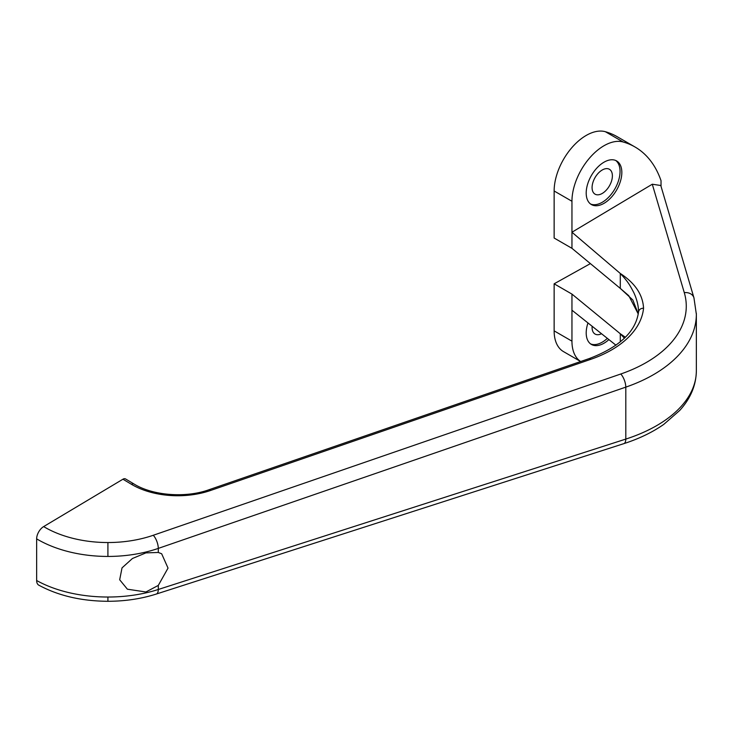 <?xml version="1.0" encoding="UTF-8"?>
<svg xmlns="http://www.w3.org/2000/svg" width="733" height="733" viewBox="0 0 733 733"><rect width="100%" height="100%" fill="white"/><g stroke="black" fill="none" stroke-linecap="round" stroke-linejoin="round"><path stroke-width="1.1" d="M615.949 345.206L571.951 310.196L571.951 294.098L620.292 333.753L624.434 338.206M590.395 263.605L554.139 283.808L571.951 294.098M554.139 283.808L554.139 330.867A45.354 26.186 120 0 0 563.53 351.629L580.664 361.525A45.354 26.186 120 0 1 571.951 341.157L571.951 310.196M587.976 322.951A25.197 14.55 120 0 0 591.421 344.455A25.197 14.55 120 0 0 604.019 343.209A25.197 14.55 120 0 0 608.903 339.599M625.386 337.262L620.292 333.753L620.292 341.89M661.029 186.301L661.029 180.694A152.18 87.859 120 0 0 634.97 146.966L617.159 136.677A152.18 87.859 120 0 0 605.366 131.711A45.354 26.186 120 0 0 586.198 135.44A45.354 26.186 120 0 0 554.139 190.983L554.139 238.033L571.951 248.322L620.292 288.39L632.817 299.971L638.269 313.88M590.56 343.887A25.197 14.55 120 0 0 602.233 342.183A25.197 14.55 120 0 0 607.345 338.362M643.556 308.181C640.56 308.327 638.883 309.638 638.525 312.13C638.544 305.991 636.986 299.522 633.853 292.705C629.968 285.366 628.392 282.095 620.292 273.473C635.09 283.14 642.841 294.712 643.556 308.181A105.854 63.23 180 0 1 590.825 359.307L210.499 490.505A65.494 39.124 180 0 1 131.427 484.284L122.942 479.217L43.65 526.587A90.69 54.169 0 0 0 107.916 542.539A90.681 54.169 0 0 0 153.261 535.273L620.769 374.004A131.07 78.294 0 0 0 684.283 292.623L652.288 184.221L660.79 185.504L693.949 297.845A10.079 7.962 163.6 0 0 684.283 292.623M122.942 479.217A5.039 2.914 -60 0 1 125.545 478.942M696.341 313.385A141.139 84.103 180 0 1 696.35 314.292A141.139 84.103 180 0 1 625.808 387.125L158.301 548.403A100.76 59.987 180 0 1 107.916 556.439A100.769 59.987 180 0 1 36.65 538.865L36.65 580.518A10.079 5.818 120 0 0 38.776 585.163M36.65 538.865A10.079 5.818 -60 0 1 43.65 526.587M634.97 146.966A152.18 87.859 120 0 0 623.178 142A45.354 26.186 120 0 0 604.019 145.72A45.354 26.186 120 0 0 571.951 201.263L571.951 248.322M602.233 170.001A14.358 8.292 120 0 0 592.85 182.654A14.358 8.292 120 0 0 595.059 194.163A14.358 8.292 120 0 0 602.233 193.448A14.358 8.292 120 0 0 611.615 180.794A14.358 8.292 120 0 0 609.416 169.286A14.358 8.292 120 0 0 602.233 170.001M592.136 326.258A14.358 8.292 120 0 0 595.059 334.046A14.358 8.292 120 0 0 601.518 333.726M693.949 297.845L696.35 314.292L696.35 370.825A141.139 78.825 180 0 1 625.808 439.085L158.301 589.479A100.76 56.331 180 0 1 107.916 597.029A100.769 56.331 180 0 1 36.65 580.518M638.251 313.971L628.758 295.674L620.292 288.39L620.292 273.473L571.951 232.224L652.288 184.221M604.019 162.185A25.197 14.55 120 0 0 587.554 184.386A25.197 14.55 120 0 0 591.421 204.571A25.197 14.55 120 0 0 604.019 203.325A25.197 14.55 120 0 0 620.475 181.124A25.197 14.55 120 0 0 616.618 160.93A25.197 14.55 120 0 0 604.019 162.185M158.301 552.462L145.922 552.884L132.426 558.5L122.026 567.883L119.681 579.766L127.386 589.195L145.922 591.989L158.301 585.41L168.031 568.102L161.663 553.772L158.301 552.462L158.301 548.403A10.079 4.041 -109 0 0 153.261 535.273M590.56 204.003A25.197 14.55 120 0 0 602.233 202.299A25.197 14.55 120 0 0 618.441 180.904A25.197 14.55 120 0 0 615.693 160.472M554.139 330.867L571.951 341.157M554.139 190.983L571.951 201.263M605.366 131.711L623.178 142M38.803 585.172C58.383 595.755 81.427 601.124 107.916 601.289L107.916 597.029M620.769 374.004A10.079 4.041 -109 0 1 625.808 387.125L625.808 439.085A10.079 4.187 72.2 0 1 623.847 443.639L156.349 594.032A10.079 4.187 72.2 0 0 158.301 589.479L158.301 585.41M107.916 556.439L107.916 542.539M131.427 484.284A5.039 2.859 -59.1 0 1 134.011 484L125.554 478.951M210.499 490.505A5.039 2.025 -109 0 0 208.859 489.781C185.531 498.211 152.574 495.563 134.011 484M590.825 359.307A5.039 2.025 -109 0 0 589.185 358.584L208.859 489.781M107.916 601.289C125.105 601.252 141.249 598.834 156.349 594.032M696.35 370.825C696.121 385.301 690.568 398.523 679.683 410.489L663.805 424.361C652.489 432.278 639.167 438.71 623.847 443.639M638.535 311.809C636.015 331.499 619.559 347.094 589.185 358.584"/></g></svg>
